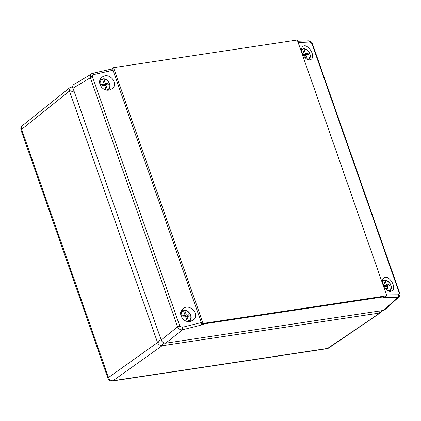 <?xml version="1.0" encoding="UTF-8"?>
<svg xmlns="http://www.w3.org/2000/svg" width="421" height="421" viewBox="0 0 421 421"><rect width="100%" height="100%" fill="white"/><g stroke="black" fill="none" stroke-linecap="round" stroke-linejoin="round"><path stroke-width="0.63" d="M112.975 70.265L111.623 69.055L113.512 67.66L297.258 40.006L386.825 295.784L203.08 323.439L201.196 324.828L201.317 322.533L112.975 70.265L93.788 74.58A2.021 0.763 -102.7 0 0 92.746 73.291L73.991 84.363C72.817 85.195 72.491 86.479 73.007 88.215L161.175 339.984L177.609 326.849A2.021 0.489 -19.3 0 1 179.756 325.959A1.926 1.716 41.1 0 0 179.872 326.228L182.298 327.327L201.317 322.533M203.08 323.439L113.512 67.66M386.825 295.784L384.941 297.173L383.542 297.242L383.642 296.847L204.269 323.849L201.196 324.828M399.313 293.2A2.021 0.726 166.4 0 1 399.85 293.537C400.234 294.295 399.95 295.416 398.992 296.9L397.803 297.41A2.021 1.563 -90.4 0 0 398.534 294.784L399.313 293.2A1.926 1.121 60.4 0 0 399.229 292.927L311.998 43.826A1.926 1.121 60.4 0 0 311.887 43.552L310.024 42.032A2.021 1.573 -92.5 0 0 308.509 40.826L297.705 41.295M390.599 291.232C385.562 291.779 379.952 280.707 383.878 277.965C388.394 273.787 397.356 287.727 392.109 290.764L390.599 291.232M309.561 59.835C304.53 60.387 298.921 49.31 302.846 46.568C307.362 42.395 316.324 56.33 311.077 59.366L309.561 59.835M383.542 297.242L382.878 297.51L383.468 297.194M203.354 324.307L203.085 324.402M100.061 79.827A7.278 5.557 -126.4 0 1 100.624 79.79M109.428 89.957L111.681 89.005C119.822 84.042 108.928 71.123 101.871 77.38C96.077 81.669 102.266 91.967 109.428 89.957M181.098 311.224A7.278 5.557 -126.4 0 1 181.656 311.187M190.46 321.355L192.713 320.402C200.854 315.434 189.96 302.52 182.909 308.777C177.115 313.066 183.298 323.365 190.46 321.355M204.269 323.849L203.459 324.517L182.398 329.827C180.493 330.032 178.972 329.217 177.846 327.385A3.994 3.268 -132.8 0 1 177.609 326.849L90.373 77.748A3.994 3.315 -128.5 0 1 90.226 77.185L90.636 74.696L91.589 73.754M73.007 88.215L90.373 77.748A2.021 0.489 -19.3 0 1 92.52 76.859L179.756 325.959M398.992 296.9L384.71 309.83L383.426 310.424L165.669 343.199L182.398 329.827A2.021 0.774 -104.2 0 0 182.298 327.327M311.998 43.826A2.021 0.489 -19.3 0 1 312.477 43.968L312.293 43.516L311.887 43.552M165.669 343.199C163.653 343.268 162.153 342.194 161.175 339.984M399.229 292.927A2.021 0.489 -19.3 0 1 399.713 293.069L312.477 43.968M379.595 313.035L162.064 345.773L113.017 380.726L327.627 348.425L380.063 312.914L378.868 311.114M74.401 92.188L69.349 90.489L70.286 87.305L72.759 86.652M157.565 342.552L69.486 91.041L21.624 129.373L108.518 377.505L157.565 342.552L157.801 343.073L160.701 338.626M163.564 342.789L161.601 345.794L162.064 345.773M69.349 90.489L69.486 91.041M381.821 310.666L380.695 312.587L380.063 312.914M161.601 345.794C160.101 345.578 158.833 344.673 157.801 343.073M307.625 59.44A5.72 4.368 53.6 0 0 309.614 53.651A5.72 4.368 53.6 0 0 303.925 49.094L303.552 48.72L302.631 49.252M303.925 49.094L305.483 53.541L307.993 53.257L308.446 54.551L305.999 55.019L307.535 59.398M302.541 54.046L304.199 53.73L302.641 49.289A5.72 4.368 53.6 0 0 301.552 49.889M305.809 58.33L304.72 55.214L303.252 55.377M304.93 55.809L305.999 55.019M302.873 54.709L304.199 53.73M303.904 53.946L304.115 54.546L305.483 53.541M304.115 54.546L306.63 54.267L307.993 53.257M306.63 54.267L306.835 54.862M301.594 49.173A6.326 4.831 -126.4 0 1 302.146 48.947L302.641 49.289M388.657 290.837A5.72 4.368 53.6 0 0 390.646 285.049A5.72 4.368 53.6 0 0 384.957 280.491L384.583 280.118L383.663 280.649M384.957 280.491L386.515 284.933L389.03 284.654L389.483 285.948L387.031 286.417L388.567 290.795M383.578 285.443L385.231 285.128L383.678 280.681A5.72 4.368 53.6 0 0 382.589 281.286M386.846 289.727L385.752 286.606L384.289 286.769M385.962 287.206L387.031 286.417M383.905 286.106L385.231 285.128M384.941 285.343L385.147 285.943L386.515 284.933M385.147 285.943L387.662 285.659L389.03 284.654M387.662 285.659L387.873 286.254M382.631 280.565A6.326 4.831 -126.4 0 1 383.184 280.344L383.678 280.681M103.787 79.216L105.345 83.658L107.86 83.379L108.313 84.674L105.866 85.142L107.418 89.584A5.72 4.368 53.6 0 0 109.492 83.816A5.72 4.368 53.6 0 0 103.787 79.216L103.413 78.843L102.498 79.374M104.571 89.484A5.72 4.368 53.6 0 0 106.139 89.778L104.582 85.331L102.071 85.616L101.614 84.321L104.066 83.853L102.508 79.411A5.72 4.368 53.6 0 0 102.366 88.115M104.792 85.931L105.866 85.142M101.861 85.021L104.066 83.853M103.771 84.068L103.982 84.668L105.345 83.658M103.982 84.668L106.497 84.389L107.86 83.379M106.497 84.389L106.702 84.979M99.666 81.206A6.326 4.831 -126.4 0 1 101.156 79.464A6.326 4.831 -126.4 0 1 102.014 79.069L102.508 79.411M107.45 90.136L107.418 89.584M184.824 310.614L186.377 315.055L188.892 314.776L189.345 316.071L186.898 316.539L188.455 320.981A5.72 4.368 53.6 0 0 190.529 315.213A5.72 4.368 53.6 0 0 184.824 310.614L184.451 310.24L183.53 310.772M185.603 320.881A5.72 4.368 53.6 0 0 187.171 321.176L185.619 316.729L183.103 317.013L182.651 315.713L185.098 315.25L183.54 310.803A5.72 4.368 53.6 0 0 183.398 319.507M185.824 317.329L186.898 316.539M182.893 316.418L185.098 315.25M184.803 315.466L185.014 316.066L186.377 315.055M185.014 316.066L187.529 315.782L188.892 314.776M187.529 315.782L187.734 316.376M180.704 312.598A6.326 4.831 -126.4 0 1 182.193 310.856A6.326 4.831 -126.4 0 1 183.046 310.466L183.54 310.803M188.482 321.533L188.455 320.981M310.024 42.032L298.147 42.547M386.504 294.868L398.534 294.784M383.426 310.424L397.803 297.41L382.878 297.51L383.642 296.847M93.788 74.58C92.788 74.891 92.341 75.554 92.446 76.58A1.926 1.716 41.1 0 0 92.52 76.859M92.446 76.58A2.021 0.605 169.3 0 0 90.226 77.185M179.872 326.228A2.021 0.363 152.3 0 0 177.846 327.385M70.96 86.952L72.838 87.584M328.648 348.035A4.042 3.058 -124.3 0 1 327.627 348.425A4.042 2.421 -98.6 0 1 326.97 348.693A4.042 4.042 0 0 0 328.648 348.035L380.695 312.587M22.339 125.711A4.042 4.042 0 0 0 21.05 130.2A4.042 0.979 160.7 0 1 21.624 129.373A4.042 3.115 -128.7 0 1 22.339 125.711L70.286 87.305M113.017 380.726A4.042 3.152 -125.5 0 1 108.518 377.505A4.042 0.979 -19.3 0 0 107.944 378.332A4.042 4.042 0 0 0 112.36 380.994A4.042 2.421 -98.6 0 0 113.017 380.726M308.519 59.729L308.793 59.498A6.326 4.831 -126.4 0 1 308.498 59.724M389.557 291.127L389.825 290.89A6.326 4.831 -126.4 0 1 389.53 291.122M108.06 90.136L108.655 89.615A6.326 4.831 -126.4 0 1 107.871 90.141M189.092 321.533L189.692 321.012A6.326 4.831 -126.4 0 1 188.903 321.539M399.85 293.537L399.713 293.069M312.293 43.516C311.787 41.995 310.524 41.1 308.509 40.826M111.633 69.049L92.746 73.291M326.97 348.693L112.36 380.994M107.944 378.332L21.05 130.2M308.793 59.498C312.587 56.64 308.561 48.42 303.562 48.72M302.194 48.925L301.294 49.341M389.825 290.89C393.619 288.038 389.593 279.818 384.594 280.118M383.231 280.323L382.326 280.739M102.061 79.048L99.909 80.232M108.655 89.615C112.449 86.763 108.429 78.543 103.424 78.843M183.093 310.44L180.946 311.629M189.692 321.012C193.486 318.16 189.461 309.94 184.461 310.24"/></g></svg>
